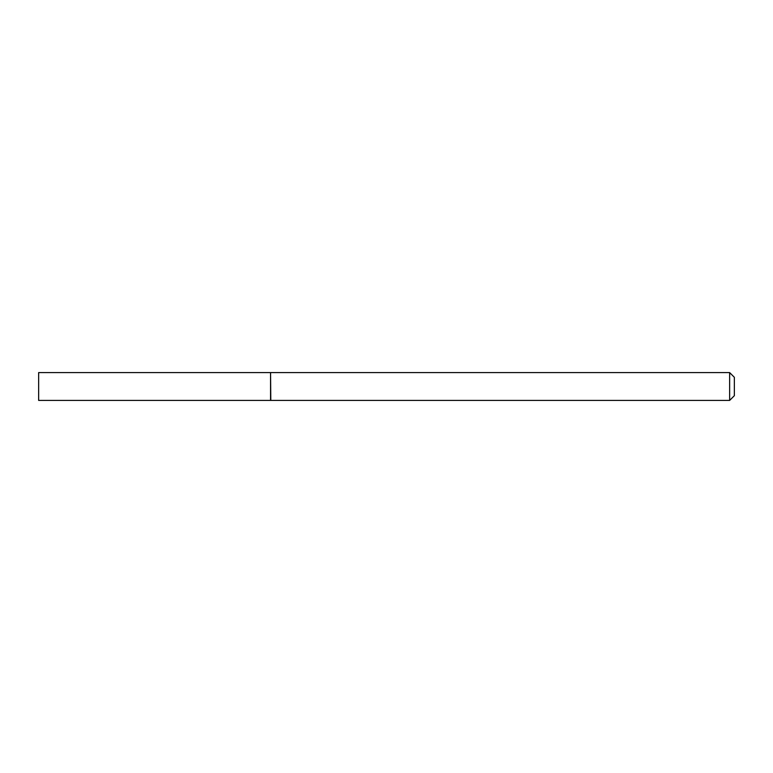 <?xml version="1.0" encoding="UTF-8"?>
<svg xmlns="http://www.w3.org/2000/svg" width="773" height="773" viewBox="0 0 773 773"><rect width="100%" height="100%" fill="white"/><g stroke="black" fill="none" stroke-linecap="round" stroke-linejoin="round"><path stroke-width="0.58" stroke-dasharray="3.87 2.9" d="M38.65 400.414L38.65 372.586M270.56 400.414L270.56 372.586M270.56 386.5L270.56 400.172L270.56 386.5M270.792 400.414L270.792 372.586M729.635 400.414L729.635 372.586M734.35 395.699L734.35 377.301"/><path stroke-width="1.16" d="M38.65 386.5L38.65 400.414L270.56 400.414L270.56 372.586L38.65 372.586L38.65 386.5M270.56 372.828L270.792 400.414L729.635 400.414L729.635 372.586L734.35 377.301L734.35 395.699L729.635 400.414M270.792 372.586L729.635 372.586"/></g></svg>
